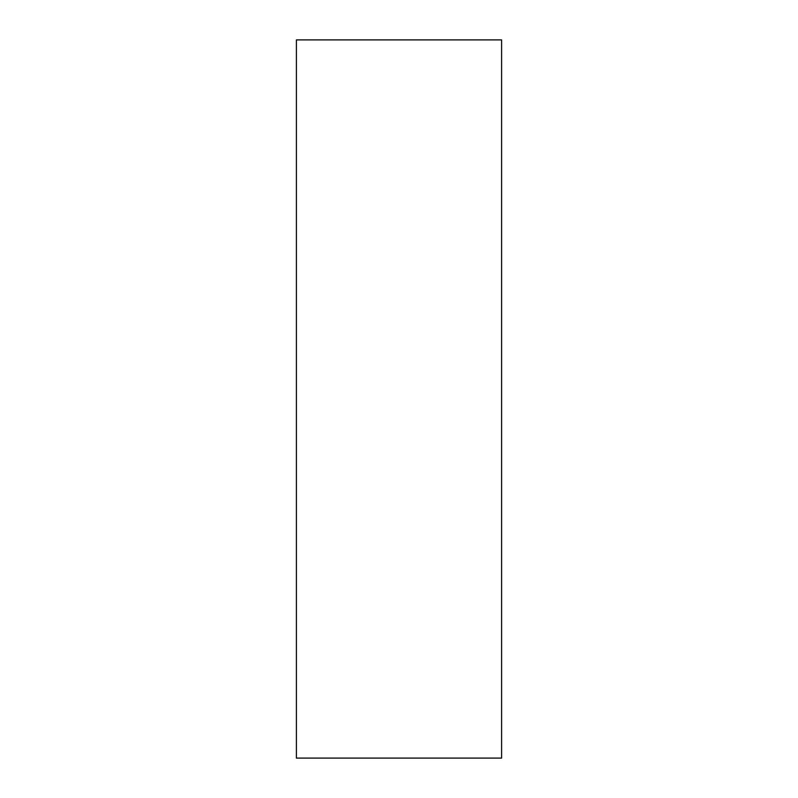 <?xml version="1.0" encoding="UTF-8"?>
<svg xmlns="http://www.w3.org/2000/svg" width="798" height="798" viewBox="0 0 798 798"><rect width="100%" height="100%" fill="white"/><g stroke="black" fill="none" stroke-linecap="round" stroke-linejoin="round"><path stroke-width="1.2" d="M501.603 39.9L501.603 758.1L296.397 758.1L296.397 39.9L501.603 39.9"/></g></svg>
